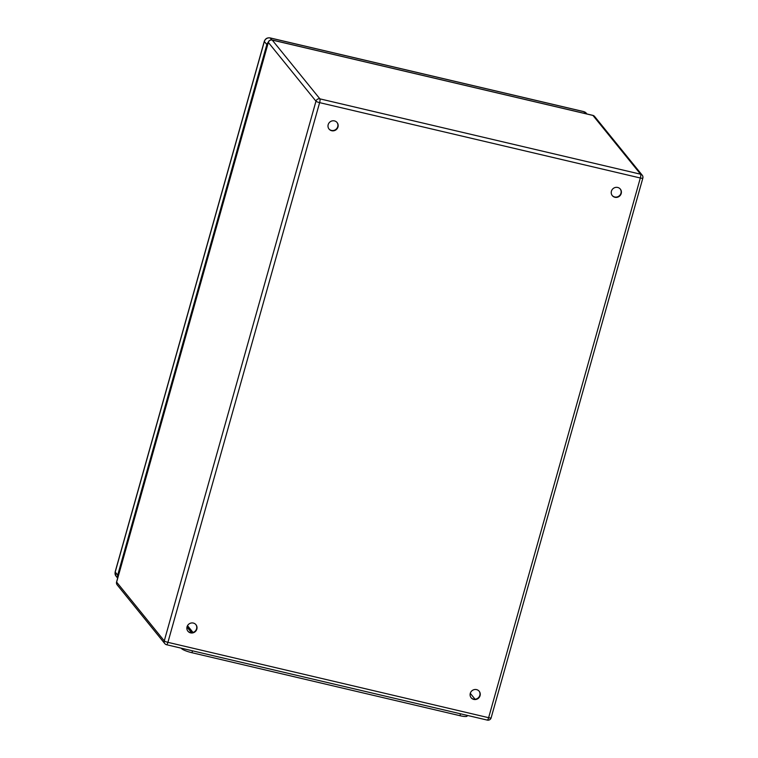 <?xml version="1.0" encoding="UTF-8"?>
<svg xmlns="http://www.w3.org/2000/svg" width="758" height="758" viewBox="0 0 758 758"><rect width="100%" height="100%" fill="white"/><g stroke="black" fill="none" stroke-linecap="round" stroke-linejoin="round"><path stroke-width="1.14" d="M187.037 626.809A5.183 4.955 -39 0 1 195.962 624.706A5.183 4.955 -39 0 1 195.052 631.812A5.183 4.955 -39 0 1 187.037 626.809M470.273 693.371A5.183 4.955 -39 0 1 479.198 691.258A5.183 4.955 -39 0 1 478.289 698.364A5.183 4.955 -39 0 1 470.273 693.371M611.412 191.224A5.183 4.955 -39 0 1 620.347 189.112A5.183 4.955 -39 0 1 619.438 196.218A5.183 4.955 -39 0 1 611.412 191.224M328.176 124.672A5.183 4.955 -39 0 1 337.111 122.559A5.183 4.955 -39 0 1 336.201 129.665A5.183 4.955 -39 0 1 328.176 124.672M193.015 632.456L187.51 625.663M187.785 631.063A5.183 4.955 141 0 0 196.578 628.799A5.183 4.955 141 0 0 195.829 624.545M471.021 697.625A5.183 4.955 141 0 0 479.814 695.351A5.183 4.955 141 0 0 479.065 691.097M612.17 195.479A5.183 4.955 141 0 0 620.963 193.214A5.183 4.955 141 0 0 620.215 188.96M328.934 128.926A5.183 4.955 141 0 0 337.727 126.652A5.183 4.955 141 0 0 336.978 122.398M467.298 715.4L467.108 716.083A9.21 1.611 -164.3 0 1 459.945 715.694L191.954 652.723A9.21 1.611 -164.3 0 1 181.532 648.564L181.219 648.175M186.97 627.055L191.537 632.693M117.755 577.785A4.842 4.624 -39 0 1 117.708 575.095L266.835 44.57A4.842 4.624 -39 0 1 268.285 42.23M272.245 40.079L319.885 98.853L640.595 174.207L592.955 115.443L272.245 40.079A3.221 0.758 103.2 0 0 272.122 39.994A3.221 3.221 0 0 0 268.275 42.268A3.221 0.569 -164.3 0 0 268.332 42.42L116.628 582.116L164.268 640.889L315.972 101.193L268.332 42.42A3.221 3.079 -39 0 1 272.245 40.079M117.177 584.863A3.221 3.079 -39 0 1 116.628 582.116A3.221 0.569 -164.3 0 1 116.58 581.964A3.221 3.221 0 0 0 117.177 584.863L164.818 643.627A3.221 3.221 0 0 0 166.589 644.736A3.221 0.758 103.2 0 0 167.916 642.339L488.626 717.693L640.33 177.997L319.62 102.643L167.916 642.339A3.221 0.569 -164.3 0 1 164.268 640.889A3.221 3.079 141 0 0 166.466 644.66A3.221 0.758 103.2 0 0 166.589 644.736L487.299 720.1A3.221 3.221 0 0 0 491.137 717.835L642.841 178.139A3.221 0.569 -164.3 0 1 640.33 177.997A3.221 0.758 103.2 0 0 640.595 174.207A3.221 3.079 141 0 1 642.784 177.978A3.221 0.569 -164.3 0 1 642.841 178.139A3.221 3.221 0 0 0 642.244 175.231L594.604 116.467A3.221 3.221 0 0 0 592.832 115.358A3.221 0.758 103.2 0 1 592.955 115.443A3.221 3.079 -39 0 1 594.604 116.467M470.282 693.324L475.077 699.236M271.961 40.032A3.221 0.758 103.2 0 1 272.122 39.994L592.832 115.358A3.221 0.758 103.2 0 0 592.69 115.377M315.972 101.193A3.221 0.569 15.7 0 0 319.62 102.643A3.221 0.758 103.2 0 0 319.885 98.853A3.221 3.079 141 0 0 315.972 101.193M491.137 717.835A3.221 0.569 15.7 0 1 488.626 717.693A3.221 0.758 103.2 0 1 487.299 720.1M459.945 715.694L460.476 713.799M191.954 652.723L192.485 650.828M117.651 578.136L116.031 576.137A4.842 4.624 -39 0 1 115.216 572.015L264.343 41.491L266.835 44.57M269.924 37.928A3.221 0.758 103.2 0 1 270.085 37.9A3.221 0.758 103.2 0 1 270.208 37.985A4.842 4.624 -39 0 0 264.343 41.491A3.221 0.569 -164.3 0 1 264.286 41.339L115.159 571.864A3.221 0.569 -164.3 0 0 115.216 572.015L117.708 575.095M583.565 111.615A3.221 0.758 103.2 0 1 583.707 111.597A3.221 0.758 103.2 0 1 583.831 111.682L270.208 37.985L271.79 39.937M586.91 113.965L586.304 113.217A4.842 4.624 -39 0 0 583.831 111.682L585.403 113.615M116.58 581.964L268.275 42.268M187.074 626.658L191.954 632.674M116.031 576.137L115.159 571.864M264.286 41.339C265.309 38.658 267.242 37.512 270.085 37.9L583.707 111.597L586.304 113.217"/></g></svg>
